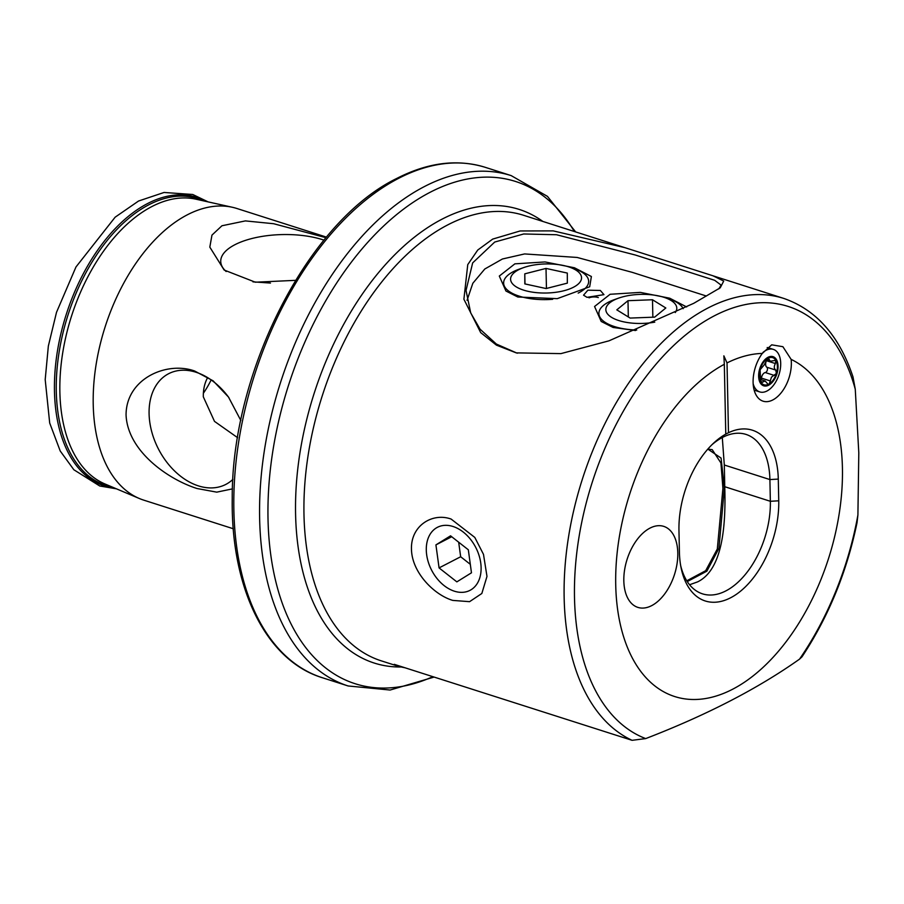 <?xml version="1.0" encoding="UTF-8"?>
<svg xmlns="http://www.w3.org/2000/svg" width="904" height="904" viewBox="0 0 904 904"><rect width="100%" height="100%" fill="white"/><g stroke="black" fill="none" stroke-linecap="round" stroke-linejoin="round"><path stroke-width="1.36" d="M718.827 288.885L721.098 285.099L714.646 280.285L635.342 255.018L556.491 234.735L523.71 233.978L494.725 242.046L472.656 262.906L466.035 290.433L470.701 312.908L480.058 329.18L496.341 344.04L516.444 352.876M693.73 303.326L609.025 340.819L560.943 353.611L516.263 352.888L496.477 345.17L480.691 332.615L463.899 299.235L467.752 264.623L477.741 250.035L492.703 239.097L520.139 230.961L553.203 230.882L624.766 247.617L712.962 275.788L723.72 281.042L720.228 287.811L693.73 303.326M323.96 240.136A62.297 25.538 -1.2 0 0 234.893 244.724A62.297 25.538 -1.2 0 0 221.254 264.476A62.297 25.538 -1.2 0 0 226.169 271.528M252.95 281.856L270.454 283.054M325.982 237.695L273.641 223.717L245.379 220.904L221.943 225.763L211.965 235.108L209.818 247.12L224.147 270.036L255.346 282.206L295.54 280.342M753.1 382.347A30.137 17.628 -72.3 0 1 762.309 353.419L771.711 344.831L782.887 346.695L791.147 359.397A30.137 17.628 -72.3 0 1 791.35 362.594A30.137 17.628 -72.3 0 1 778.536 395.703A30.137 17.628 -72.3 0 1 756.897 396.325A30.137 17.628 -72.3 0 1 753.1 382.347M451.119 519.065C432.293 512.297 410.744 525.8 411.467 549.056C411.715 572.277 434.056 594.945 452.825 600.414L469.583 601.668L481.832 593.487L486.985 576.402L483.493 554.367L474.792 537.417L451.119 519.065M678.96 530.388A78.241 45.776 -72.3 0 1 713.651 443.084A78.241 45.776 -72.3 0 1 725.776 434.112L728.477 432.722A78.241 45.776 -72.3 0 1 778.287 479.086L778.739 500.805A78.241 45.776 -72.3 0 1 736.387 594.301A78.241 45.776 -72.3 0 1 681.13 568.006A78.241 45.776 -72.3 0 1 679.412 552.107L678.96 530.388M680.678 565.621A72.286 42.296 107.7 0 0 702.476 593.838A72.286 42.296 107.7 0 0 748.489 570.39A72.286 42.296 107.7 0 0 770.355 501.291L769.903 479.572A72.286 42.296 107.7 0 0 746.026 434.417A72.286 42.296 107.7 0 0 722.646 437.355A72.286 42.296 107.7 0 0 711.9 444.768M240.814 420.439L228.486 397.048L213.095 380.81L194.631 371.002C166.539 360.945 126.04 378.742 126.063 415.015C127.679 451.717 169.082 479.775 197.095 488.533L216.768 492.149L232.452 488.872M228.915 397.658A62.297 43.595 -117.3 0 0 196.032 372.256A62.297 43.595 -117.3 0 0 179.794 370.403A62.297 43.595 -117.3 0 0 150.007 423.682A62.297 43.595 -117.3 0 0 198.405 485.877A62.297 43.595 -117.3 0 0 232.904 479.369M207.637 377.623A45.042 31.516 -117.3 0 0 203.321 396.833L214.497 421.377L237.616 437.683M233.288 528.75L143.781 500.149A153.081 89.564 -72.3 0 1 139.318 498.499A153.081 89.564 -72.3 0 1 96.479 362.278A153.081 89.564 -72.3 0 1 187.456 214.745A153.081 89.564 -72.3 0 1 232.362 207.276A153.081 89.564 -72.3 0 1 236.961 208.519L326.468 237.119M203.377 393.251A72.286 42.296 107.7 0 0 211.163 379.929M651.626 605.657A42.522 24.883 107.7 0 0 677.073 563.587A42.522 24.883 107.7 0 0 663.751 526.377A42.522 24.883 107.7 0 0 649.999 528.106A42.522 24.883 107.7 0 0 624.551 570.187A42.522 24.883 107.7 0 0 637.862 607.386A42.522 24.883 107.7 0 0 651.626 605.657M722.296 437.536L724.307 465.006L724.759 486.714C725.856 522.783 723.482 569.328 697.606 581.882L689.582 584.752M855.263 389.217A227.559 133.137 107.7 0 0 692.487 329.598A227.559 133.137 107.7 0 0 574.503 597.826A227.559 133.137 107.7 0 0 645.705 738.591C706.657 715.075 757.925 688.599 799.531 659.14L801.972 656.858C828.403 616.923 846.754 572.209 857.026 522.738L857.907 515.02L858.8 452.825L855.263 389.217L852.992 376.878C839.307 335.847 816.233 309.688 783.768 298.422A233.865 136.832 107.7 0 0 708.126 307.925A233.865 136.832 107.7 0 0 564.152 597.86A233.865 136.832 107.7 0 0 632.088 740.319L394.257 664.338L399.229 666.576L405.037 667.785M762.309 353.419A178.585 104.491 107.7 0 0 727.019 362.911L723.867 355.837L724.319 364.301A178.585 104.491 107.7 0 0 615.726 585.001A178.585 104.491 107.7 0 0 732.489 689.311A178.585 104.491 107.7 0 0 842.426 467.91A178.585 104.491 107.7 0 0 791.147 359.397M645.705 738.591L632.088 740.319M727.019 362.911L728.477 432.722M724.319 364.301L725.776 434.112M707.855 449.13L721.064 458.057L724.375 488.16L718.917 548.378L706.871 571.17L687.266 581.566M686.78 580.797L705.674 570.695L717.313 548.988L722.917 488.386L720.94 462.984L712.216 449.65L708.001 449.118M598.312 297.574A6.803 2.791 -1.2 0 0 598.132 297.506A6.803 2.791 -1.2 0 0 589.035 297.845M587.035 297.348L583.543 295.179L587.871 290.184L600.358 290.466L603.951 294.647L587.035 297.348M574.458 267.776L545.055 261.945L514.873 263.844L499.302 276.059L505.946 291.031L517.834 297.02L557.259 298.648L589.69 286.771L591.385 276.511L574.458 267.776M686.644 306.942L669.717 298.207L640.314 292.387L610.121 294.275L594.561 306.49L601.205 321.462L613.093 327.451L635.557 330.536M467.052 300.331L472.837 283.257L484.804 268.996L502.421 258.996L524.602 253.934L577.136 257.448L632.303 272.364L706.374 296.026M546.005 263.934A35.482 14.543 -1.2 0 0 523.552 267.629A35.482 14.543 -1.2 0 0 512.67 283.969A35.482 14.543 -1.2 0 0 546.118 293.02A35.482 14.543 -1.2 0 0 579.577 282.669A35.482 14.543 -1.2 0 0 568.096 266.691A35.482 14.543 -1.2 0 0 546.005 263.934M523.552 267.629L519.167 269.177A42.522 17.436 -1.2 0 0 503.63 283.076A42.522 17.436 -1.2 0 0 546.208 299.619A42.522 17.436 -1.2 0 0 552.672 299.303M524.783 273.833L524.828 283.901L546.106 288.545L567.339 283.133L567.294 273.064L546.016 268.42L524.783 273.833L524.998 283.935M578.187 293.088A42.522 17.436 -1.2 0 0 588.651 281.302A42.522 17.436 -1.2 0 0 572.537 268.059L568.096 266.691M546.445 288.455L546.016 268.42M675.254 312.558A35.482 14.543 -1.2 0 0 663.355 297.133A35.482 14.543 -1.2 0 0 622.042 297.043A35.482 14.543 -1.2 0 0 618.811 298.06A35.482 14.543 -1.2 0 0 610.855 316.897A35.482 14.543 -1.2 0 0 654.767 322.14M683.175 308.671A42.522 17.436 -1.2 0 0 667.796 298.501L663.355 297.133M665.83 307.981L652.496 299.755L627.986 300.693L616.81 309.857L630.144 318.072L654.654 317.134L665.83 307.981M618.811 298.06L614.426 299.619A42.522 17.436 -1.2 0 0 598.889 313.518A42.522 17.436 -1.2 0 0 636.744 330.028M628.325 316.954L627.986 300.693M652.857 317.202L652.496 299.755M776.581 372.764A14.249 8.339 107.7 0 0 775.835 360.323L770.49 361.182L767.677 358.459L764.129 364.99L760.094 369.747A14.249 8.339 107.7 0 0 760.693 381.85L761.066 382.448A14.249 8.339 107.7 0 0 768.682 384.189L769.327 383.816A14.249 8.339 107.7 0 0 773.428 379.68A14.249 8.339 107.7 0 0 776.389 373.454L775.756 370.075C773.948 368.549 773.835 366.38 775.417 363.566L775.835 360.323A14.249 8.339 107.7 0 0 767.677 358.459A14.249 8.339 107.7 0 0 760.298 369.058M769.327 383.816L771.474 377.16L776.389 373.454M766.75 359.984A2.848 1.672 -72.3 0 1 766.468 360.707A4.983 2.915 107.7 0 0 766.807 367.216A2.848 1.672 -72.3 0 1 766.694 371.487A2.848 1.672 -72.3 0 1 765.281 372.55A4.983 2.915 107.7 0 0 761.473 378.109A2.848 1.672 -72.3 0 1 761.021 379.669M753.156 383.771A22.329 13.063 107.7 0 0 754.817 387.748A22.329 13.063 107.7 0 0 759.744 391.918A22.329 13.063 107.7 0 0 774.502 383.906A22.329 13.063 107.7 0 0 778.265 353.554A22.329 13.063 107.7 0 0 773.338 349.385A22.329 13.063 107.7 0 0 762.897 352.492M776.389 359.509A15.311 8.961 107.7 0 0 762.886 362.142A15.311 8.961 107.7 0 0 760.309 382.957A15.311 8.961 107.7 0 0 773.813 380.313A15.311 8.961 107.7 0 0 776.389 359.509M773.338 349.385L768.569 347.87A22.329 13.063 107.7 0 0 767.18 347.565M760.558 381.364L762.75 382.064L761.45 382.708M762.75 382.064L765.112 380.979L767.971 384.189M760.094 369.747L760.693 381.85M775.835 360.323L775.169 359.781M768.626 358.289L767.677 358.459M754.139 390.065A22.329 13.063 107.7 0 0 754.987 390.392L759.744 391.918M668.802 529.168A42.522 24.883 107.7 0 0 663.751 526.377A42.522 24.883 107.7 0 0 628.755 554.717A42.522 24.883 107.7 0 0 632.811 604.595A42.522 24.883 107.7 0 0 637.862 607.386A42.522 24.883 107.7 0 0 672.87 579.046A42.522 24.883 107.7 0 0 668.802 529.168M458.249 592.109A35.482 24.826 -117.3 0 0 480.736 562.932A35.482 24.826 -117.3 0 0 449.152 525.574A35.482 24.826 -117.3 0 0 426.665 554.762A35.482 24.826 -117.3 0 0 458.249 592.109M471.47 572.808L468.328 549.79L450.554 535.823L435.92 544.886L439.073 567.904L456.848 581.871L471.47 572.808M439.073 567.904L460.667 556.751L470.317 564.333M460.667 556.751L458.678 542.208M451.706 536.739L435.92 544.886M112.209 487.03A150.584 88.106 -72.3 0 1 58.127 358.956A150.584 88.106 -72.3 0 1 148.99 204.711A150.584 88.106 -72.3 0 1 203.626 200.891M400.641 666.994A238.114 139.318 -72.3 0 1 296.987 476.476A238.114 139.318 -72.3 0 1 442.18 219.096A238.114 139.318 -72.3 0 1 542.863 221.446M432.846 676.667A263.629 154.245 -72.3 0 1 267.946 513.596A263.629 154.245 -72.3 0 1 430.304 192.19A263.629 154.245 -72.3 0 1 574.345 231.503M434.112 677.073L390.11 690.034L348.13 685.966A267.878 156.731 -72.3 0 1 264.217 451.571A267.878 156.731 -72.3 0 1 424.541 186.495A267.878 156.731 -72.3 0 1 511.189 175.613L485.414 167.376A267.878 156.731 -72.3 0 0 398.766 178.269A267.878 156.731 -72.3 0 0 238.453 443.344A267.878 156.731 -72.3 0 0 322.355 677.729C266.228 660.654 230.814 588.538 232.238 498.454C231.401 371.42 308.287 221.209 396.901 178.37C428.01 162.449 457.514 158.788 485.414 167.376M139.318 498.499L104.954 483.968A149.691 87.586 -72.3 0 1 63.054 350.763A149.691 87.586 -72.3 0 1 152.019 206.485A149.691 87.586 -72.3 0 1 195.942 199.185L232.362 207.276M114.808 488.137A151.51 88.648 -72.3 0 1 55.901 362.029A151.51 88.648 -72.3 0 1 147.736 203.468A151.51 88.648 -72.3 0 1 206.383 201.513M399.014 666.508L381.239 660.835A233.865 136.832 -72.3 0 1 307.981 456.204A233.865 136.832 -72.3 0 1 447.943 224.791A233.865 136.832 -72.3 0 1 523.586 215.288L624.766 247.617M799.531 659.14A227.559 133.137 107.7 0 0 857.907 515.02M724.759 486.714L770.355 501.291L778.739 500.805M724.307 465.006L769.903 479.572L778.287 479.086M761.473 378.109L770.411 380.968M766.807 367.216L775.756 370.075M766.468 360.707L775.417 363.566M765.281 372.55L774.219 375.397M767.326 358.707L769.281 359.329M517.551 353.181L516.274 352.876M348.13 685.966L322.355 677.729M116.48 488.838L99.734 485.99L73.868 469.764L60.229 451.017L49.697 423.027L45.2 379.612L48.341 346.085L56.511 312.309L75.97 266.974L115.147 217.186L138.572 201.016L164.076 192.462L192.755 194.484L208.157 201.908M783.768 298.422L713.324 275.912M575.645 231.921L547.451 196.371L511.189 175.613M760.569 379.522L765.112 380.979M766.377 359.86L770.49 361.182"/></g></svg>
